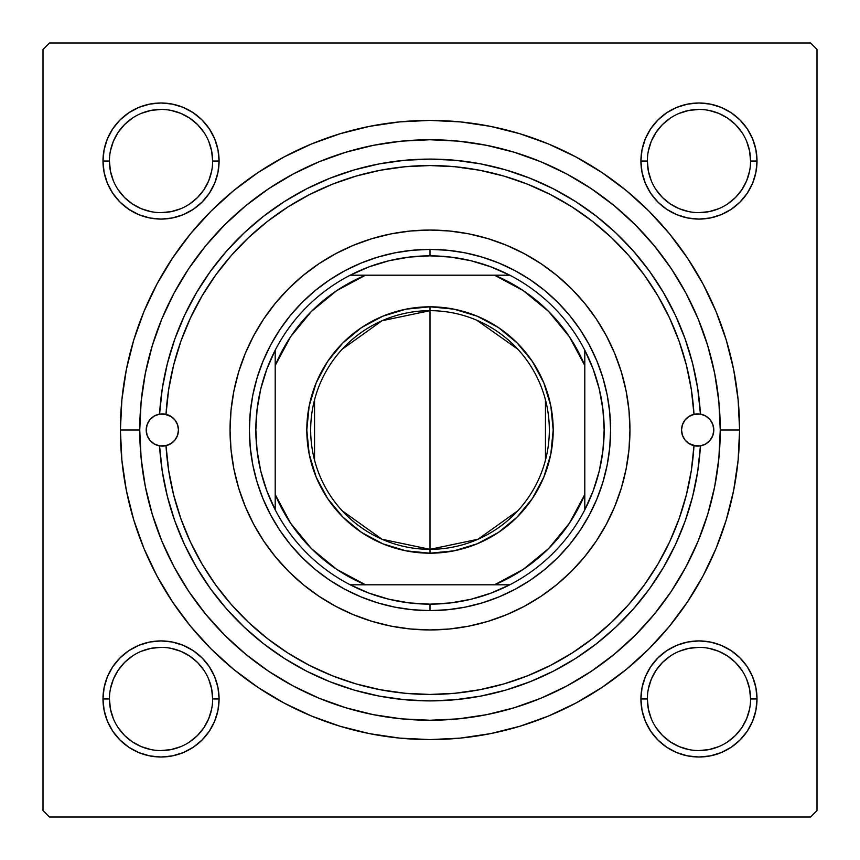 <?xml version="1.0" encoding="UTF-8"?>
<svg xmlns="http://www.w3.org/2000/svg" width="860" height="860" viewBox="0 0 860 860"><rect width="100%" height="100%" fill="white"/><g stroke="black" fill="none" stroke-linecap="round" stroke-linejoin="round"><path stroke-width="1.29" d="M104.103 687.645L102.985 698.965L104.103 687.645L102.985 698.965L104.103 710.285L107.403 721.174L112.767 731.215L119.992 740.008L128.785 747.232L138.825 752.597L149.715 755.897L161.035 757.015L172.355 755.897L183.244 752.597L193.285 747.232L202.078 740.008L209.302 731.215L214.667 721.174L217.967 710.285L219.085 698.965L217.967 687.645L214.667 676.755L209.302 666.715L202.078 657.921L193.285 650.697L183.244 645.333L172.355 642.033L161.035 640.915L149.715 642.033L138.825 645.333L128.785 650.697L119.992 657.921L112.767 666.715L107.403 676.755L104.103 687.645L102.985 698.965L109.435 698.965A51.6 51.6 0 0 0 161.035 750.565A51.6 51.6 0 0 0 212.635 698.965A51.6 51.6 0 0 0 161.035 647.365A51.6 51.6 0 0 0 109.435 698.965L102.985 698.965A58.05 58.05 0 0 1 161.035 640.915A58.05 58.05 0 0 1 219.085 698.965L212.635 698.965A51.6 51.6 0 0 1 161.035 750.565A51.6 51.6 0 0 1 109.435 698.965A51.6 51.6 0 0 1 161.035 647.365A51.6 51.6 0 0 1 212.635 698.965L211.646 688.903L208.711 679.217M104.103 149.715L102.985 161.035L104.103 149.715L102.985 161.035L104.103 172.355L107.403 183.244L112.767 193.285L119.992 202.078L128.785 209.302L138.825 214.667L149.715 217.967L161.035 219.085L172.355 217.967L183.244 214.667L193.285 209.302L202.078 202.078L209.302 193.285L214.667 183.244L217.967 172.355L219.085 161.035L217.967 149.715L214.667 138.825L209.302 128.785L202.078 119.992L193.285 112.767L183.244 107.403L172.355 104.103L161.035 102.985L149.715 104.103L138.825 107.403L128.785 112.767L119.992 119.992L112.767 128.785L107.403 138.825L104.103 149.715L102.985 161.035L109.435 161.035A51.6 51.6 0 0 0 161.035 212.635A51.6 51.6 0 0 0 212.635 161.035A51.6 51.6 0 0 0 161.035 109.435A51.6 51.6 0 0 0 109.435 161.035L102.985 161.035A58.05 58.05 0 0 1 161.035 102.985A58.05 58.05 0 0 1 219.085 161.035L212.635 161.035A51.6 51.6 0 0 1 161.035 212.635A51.6 51.6 0 0 1 109.435 161.035A51.6 51.6 0 0 1 161.035 109.435A51.6 51.6 0 0 1 212.635 161.035L211.646 150.973L208.711 141.287M642.033 149.715L640.915 161.035L642.033 149.715L640.915 161.035L642.033 172.355L645.333 183.244L650.697 193.285L657.921 202.078L666.715 209.302L676.755 214.667L687.645 217.967L698.965 219.085L710.285 217.967L721.174 214.667L731.215 209.302L740.008 202.078L747.232 193.285L752.597 183.244L755.897 172.355L757.015 161.035L755.897 149.715L752.597 138.825L747.232 128.785L740.008 119.992L731.215 112.767L721.174 107.403L710.285 104.103L698.965 102.985L687.645 104.103L676.755 107.403L666.715 112.767L657.921 119.992L650.697 128.785L645.333 138.825L642.033 149.715L640.915 161.035L647.365 161.035A51.6 51.6 0 0 0 698.965 212.635A51.6 51.6 0 0 0 750.565 161.035A51.6 51.6 0 0 0 698.965 109.435A51.6 51.6 0 0 0 647.365 161.035L640.915 161.035A58.05 58.05 0 0 1 698.965 102.985A58.05 58.05 0 0 1 757.015 161.035L750.565 161.035A51.6 51.6 0 0 1 698.965 212.635A51.6 51.6 0 0 1 647.365 161.035A51.6 51.6 0 0 1 698.965 109.435A51.6 51.6 0 0 1 750.565 161.035L749.576 150.973L746.641 141.287M642.033 687.645L640.915 698.965L642.033 687.645L640.915 698.965L642.033 710.285L645.333 721.174L650.697 731.215L657.921 740.008L666.715 747.232L676.755 752.597L687.645 755.897L698.965 757.015L710.285 755.897L721.174 752.597L731.215 747.232L740.008 740.008L747.232 731.215L752.597 721.174L755.897 710.285L757.015 698.965L755.897 687.645L752.597 676.755L747.232 666.715L740.008 657.921L731.215 650.697L721.174 645.333L710.285 642.033L698.965 640.915L687.645 642.033L676.755 645.333L666.715 650.697L657.921 657.921L650.697 666.715L645.333 676.755L642.033 687.645L640.915 698.965L647.365 698.965A51.6 51.6 0 0 0 698.965 750.565A51.6 51.6 0 0 0 750.565 698.965A51.6 51.6 0 0 0 698.965 647.365A51.6 51.6 0 0 0 647.365 698.965L640.915 698.965A58.05 58.05 0 0 1 698.965 640.915A58.05 58.05 0 0 1 757.015 698.965L750.565 698.965A51.6 51.6 0 0 1 698.965 750.565A51.6 51.6 0 0 1 647.365 698.965A51.6 51.6 0 0 1 698.965 647.365A51.6 51.6 0 0 1 750.565 698.965L749.576 688.903L746.641 679.217M739.6 430L720.25 430L739.6 430L738.106 399.653L733.655 369.596L726.27 340.13L716.036 311.524L703.039 284.058L687.419 258L669.327 233.587L648.924 211.076L626.413 190.673L602 172.58L575.942 156.961L548.476 143.964L519.87 133.73L490.404 126.345L460.347 121.894L430 120.4L399.653 121.894L369.596 126.345L340.13 133.73L311.524 143.964L284.058 156.961L258 172.58L233.587 190.673L211.076 211.076L190.673 233.587L172.58 258L156.961 284.058L143.964 311.524L133.73 340.13L126.345 369.596L121.894 399.653L120.4 430A309.6 309.6 0 0 1 430 120.4A309.6 309.6 0 0 1 739.6 430A309.6 309.6 0 0 1 430 739.6A309.6 309.6 0 0 1 120.4 430L121.894 460.347L126.345 490.404L133.73 519.87L143.964 548.476L156.961 575.942L172.58 602L190.673 626.413L211.076 648.924L233.587 669.327L258 687.419L284.058 703.039L311.524 716.036L340.13 726.27L369.596 733.655L399.653 738.106L430 739.6L460.347 738.106L490.404 733.655L519.87 726.27L548.476 716.036L575.942 703.039L602 687.419L626.413 669.327L648.924 648.924L669.327 626.413L687.419 602L703.039 575.942L716.036 548.476L726.27 519.87L733.655 490.404L738.106 460.347L739.6 430M139.75 430L120.4 430L139.75 430A290.25 290.25 0 0 1 430 139.75A290.25 290.25 0 0 1 720.25 430A290.25 290.25 0 0 1 430 720.25A290.25 290.25 0 0 1 139.75 430L141.148 458.444L145.329 486.62L152.252 514.259L161.841 541.069L174.021 566.826L188.662 591.25L205.637 614.137L224.761 635.239L245.863 654.363L268.75 671.337L293.174 685.979L318.931 698.159L345.741 707.748L373.38 714.671L401.555 718.852L430 720.25L458.444 718.852L486.62 714.671L514.259 707.748L541.069 698.159L566.826 685.979L591.25 671.337L614.137 654.363L635.239 635.239L654.363 614.137L671.337 591.25L685.979 566.826L698.159 541.069L707.748 514.259L714.671 486.62L718.852 458.444L720.25 430L718.852 401.555L714.671 373.38L707.748 345.741L698.159 318.931L685.979 293.174L671.337 268.75L654.363 245.863L635.239 224.761L614.137 205.637L591.25 188.662L566.826 174.021L541.069 161.841L514.259 152.252L486.62 145.329L458.444 141.148L430 139.75L401.555 141.148L373.38 145.329L345.741 152.252L318.931 161.841L293.174 174.021L268.75 188.662L245.863 205.637L224.761 224.761L205.637 245.863L188.662 268.75L174.021 293.174L161.841 318.931L152.252 345.741L145.329 373.38L141.148 401.555L139.75 430M810.55 43L49.45 43L810.55 43L817 49.45L817 810.55L817 49.45L810.55 43M43 810.55L43 49.45L49.45 43L43 49.45L43 810.55L49.45 817L43 810.55M810.55 817L49.45 817L810.55 817L817 810.55L810.55 817M710.414 355.094L706.533 341.839M676.809 277.264L669.263 265.697M660.727 253.904L652.106 243.143M600.065 194.79L588.649 186.953M551.131 166.238L538.457 160.777M497.596 147.726L484.126 144.846M384.829 143.287L371.434 145.716M330.004 157.52L317.362 162.497M278.952 182.148L267.557 189.469M213.57 236.597L205.013 246.637M195.607 258.817L188.179 269.47M173.354 294.432L172.022 296.979M163.808 314.308L161.411 319.985M155.101 336.862L152.005 346.558M152.005 513.442L152.962 516.581M188.179 590.53L195.682 601.291M291.809 685.237L303.86 691.408M344 707.21L357.115 710.951M371.434 714.284L384.829 716.713M456.069 719.078L469.71 717.519M511.689 708.522L524.826 704.329M588.649 673.047L600.065 665.21M652.106 616.856L660.792 606.02M684.151 570.18L690.548 557.904M755.897 172.355L757.015 161.035L755.897 172.355L757.015 161.035L755.897 149.715M710.285 104.103L698.965 102.985L710.285 104.103L698.965 102.985L687.645 104.103M750.565 161.035L757.015 161.035A58.05 58.05 0 0 1 698.965 219.085A58.05 58.05 0 0 1 640.915 161.035L642.033 172.355M687.645 217.967L698.965 219.085L687.645 217.967L698.965 219.085L710.285 217.967M217.967 172.355L219.085 161.035L217.967 172.355L219.085 161.035L217.967 149.715M172.355 104.103L161.035 102.985L172.355 104.103L161.035 102.985L149.715 104.103M212.635 161.035L219.085 161.035A58.05 58.05 0 0 1 161.035 219.085A58.05 58.05 0 0 1 102.985 161.035L104.103 172.355M149.715 217.967L161.035 219.085L149.715 217.967L161.035 219.085L172.355 217.967M217.967 710.285L219.085 698.965L217.967 710.285L219.085 698.965L217.967 687.645M172.355 642.033L161.035 640.915L172.355 642.033L161.035 640.915L149.715 642.033M212.635 698.965L219.085 698.965A58.05 58.05 0 0 1 161.035 757.015A58.05 58.05 0 0 1 102.985 698.965L104.103 710.285M149.715 755.897L161.035 757.015L149.715 755.897L161.035 757.015L172.355 755.897M755.897 710.285L757.015 698.965L755.897 710.285L757.015 698.965L755.897 687.645M710.285 642.033L698.965 640.915L710.285 642.033L698.965 640.915L687.645 642.033M750.565 698.965L757.015 698.965A58.05 58.05 0 0 1 698.965 757.015A58.05 58.05 0 0 1 640.915 698.965L642.033 710.285M687.645 755.897L698.965 757.015L687.645 755.897L698.965 757.015L710.285 755.897M203.927 727.646L197.52 735.45L189.716 741.857M132.354 741.857L124.549 735.45L118.142 727.646M118.142 670.284L124.549 662.479L132.354 656.072M189.716 656.072L197.52 662.479L203.927 670.284M741.857 727.646L735.45 735.45L727.646 741.857M670.284 741.857L662.479 735.45L656.072 727.646M656.072 670.284L662.479 662.479L670.284 656.072M727.646 656.072L735.45 662.479L741.857 670.284M741.857 189.716L735.45 197.52L727.646 203.927M670.284 203.927L662.479 197.52L656.072 189.716M656.072 132.354L662.479 124.549L670.284 118.142M727.646 118.142L735.45 124.549L741.857 132.354M203.927 189.716L197.52 197.52L189.716 203.927M132.354 203.927L124.549 197.52L118.142 189.716M118.142 132.354L124.549 124.549L132.354 118.142M189.716 118.142L197.52 124.549L203.927 132.354M647.365 698.965L648.354 709.027L651.289 718.713M670.295 741.868L679.217 746.641L688.903 749.576M698.943 750.565L709.027 749.576L718.713 746.641M741.868 727.635L746.641 718.713L749.576 709.027M727.635 656.062L718.713 651.289L709.027 648.354M698.986 647.365L688.903 648.354L679.217 651.289M656.062 670.295L651.289 679.217L648.354 688.903M109.435 698.965L110.424 709.027L113.359 718.713M132.365 741.868L141.287 746.641L150.973 749.576M161.013 750.565L171.097 749.576L180.783 746.641M203.938 727.635L208.711 718.713L211.646 709.027M189.705 656.062L180.783 651.289L171.097 648.354M161.056 647.365L150.973 648.354L141.287 651.289M118.132 670.295L113.359 679.217L110.424 688.903M109.435 161.035L110.424 171.097L113.359 180.783M132.365 203.938L141.287 208.711L150.973 211.646M161.013 212.635L171.097 211.646L180.783 208.711M203.938 189.705L208.711 180.783L211.646 171.097M189.705 118.132L180.783 113.359L171.097 110.424M161.056 109.435L150.973 110.424L141.287 113.359M118.132 132.365L113.359 141.287L110.424 150.973M647.365 161.035L648.354 171.097L651.289 180.783M670.295 203.938L679.217 208.711L688.903 211.646M698.943 212.635L709.027 211.646L718.713 208.711M741.868 189.705L746.641 180.783L749.576 171.097M727.635 118.132L718.713 113.359L709.027 110.424M698.986 109.435L688.903 110.424L679.217 113.359M656.062 132.365L651.289 141.287L648.354 150.973M147.167 424.496A16.125 16.125 0 0 0 146.2 429.978A16.125 16.125 0 0 1 159.562 414.112L166.012 414.305A16.125 16.125 0 0 1 178.45 430A16.125 16.125 0 0 0 159.573 414.112L162.271 388.666L167.367 363.587L174.806 339.098L184.524 315.416L196.435 292.765L210.421 271.341L226.374 251.324L244.143 232.909L263.579 216.247L284.488 201.498L306.697 188.781L330.014 178.224L354.223 169.915L379.099 163.927L404.437 160.304L430 159.1L455.563 160.304L480.901 163.927L505.777 169.915L529.986 178.224L553.303 188.781L575.512 201.498L596.421 216.247L615.857 232.909L633.626 251.324L649.579 271.341L663.565 292.765L675.476 315.416L685.194 339.098L692.633 363.587L697.729 388.666L700.438 414.112A16.125 16.125 0 0 0 681.55 430A16.125 16.125 0 0 1 693.988 414.305L700.438 414.112L705.705 416.025A16.125 16.125 0 0 0 700.438 414.112A16.125 16.125 0 0 1 713.8 430A16.125 16.125 0 0 0 712.832 424.496M712.822 424.464A16.125 16.125 0 0 0 710.016 419.626L712.822 424.474L713.8 430L712.822 435.525L710.016 440.385L705.705 443.975L700.438 445.888A270.9 270.9 0 0 1 430 700.9A270.9 270.9 0 0 1 159.562 445.888A270.9 270.9 0 0 0 430 700.9A270.9 270.9 0 0 0 700.438 445.888L693.988 445.695A264.45 264.45 0 0 1 430 694.45A264.45 264.45 0 0 1 166.012 445.695L159.562 445.888L154.295 443.975L149.984 440.385L147.178 435.525L146.2 430L147.178 424.474L149.984 419.615A16.125 16.125 0 0 0 147.178 424.464M710.005 419.615A16.125 16.125 0 0 0 705.716 416.025M159.562 414.112A16.125 16.125 0 0 0 154.295 416.014L159.562 414.112A270.9 270.9 0 0 1 430 159.1A270.9 270.9 0 0 1 700.438 414.112A270.9 270.9 0 0 0 430 159.1A270.9 270.9 0 0 0 159.562 414.112L166.012 414.305L170.968 416.39L174.967 419.992L177.558 424.7L178.45 430L177.558 435.3L174.967 440.008L170.968 443.61L166.012 445.695L168.678 470.527L173.666 494.994L180.933 518.881L190.425 541.983L202.057 564.074L215.72 584.983L231.297 604.505L248.637 622.468L267.6 638.711L288.014 653.095L309.686 665.5L332.433 675.799L356.062 683.904L380.335 689.741L405.06 693.267L430 694.45L454.94 693.267L479.665 689.741L503.938 683.904L527.567 675.799L550.314 665.5L571.986 653.095L592.4 638.711L611.363 622.468L628.703 604.505L644.28 584.983L657.943 564.074L669.574 541.983L679.067 518.881L686.334 494.994L691.322 470.527L693.988 445.695L689.032 443.61L685.033 440.008L682.442 435.3L681.55 430L682.442 424.7L685.033 419.992L689.032 416.39L693.988 414.305L691.322 389.472L686.334 365.005L679.067 341.119L669.574 318.017L657.943 295.926L644.28 275.017L628.703 255.495L611.363 237.532L592.4 221.289L571.986 206.905L550.314 194.5L527.567 184.201L503.938 176.096L479.665 170.258L454.94 166.732L430 165.55L405.06 166.732L380.335 170.258L356.062 176.096L332.433 184.201L309.686 194.5L288.014 206.905L267.6 221.289L248.637 237.532L231.297 255.495L215.72 275.017L202.057 295.926L190.425 318.017L180.933 341.119L173.666 365.005L168.678 389.472L166.012 414.305A264.45 264.45 0 0 1 430 165.55A264.45 264.45 0 0 1 693.988 414.305L700.438 414.112M154.284 416.025A16.125 16.125 0 0 0 149.995 419.615M233.888 391.01A199.95 199.95 0 0 0 230.05 430A199.95 199.95 0 0 1 430 230.05A199.95 199.95 0 0 1 629.95 430A199.95 199.95 0 0 0 626.112 391.01M626.101 390.977A199.95 199.95 0 0 0 606.364 335.787M606.321 335.701A199.95 199.95 0 0 0 596.313 319.006M596.195 318.823A199.95 199.95 0 0 0 571.448 288.68M571.32 288.552A199.95 199.95 0 0 0 557 275.565M556.699 275.318A199.95 199.95 0 0 0 524.353 253.711M524.159 253.614A199.95 199.95 0 0 0 335.841 253.614M335.647 253.711A199.95 199.95 0 0 0 303.3 275.318M303 275.565A199.95 199.95 0 0 0 288.68 288.552M288.552 288.68A199.95 199.95 0 0 0 263.805 318.823M263.687 319.006A199.95 199.95 0 0 0 253.678 335.701M253.635 335.787A199.95 199.95 0 0 0 233.899 390.977M712.832 435.504A16.125 16.125 0 0 0 713.8 430.021A16.125 16.125 0 0 1 700.438 445.888L697.729 471.334L692.633 496.413L685.194 520.902L675.476 544.584L663.565 567.234L649.579 588.659L633.626 608.676L615.857 627.091L596.421 643.753L575.512 658.502L553.303 671.219L529.986 681.776L505.777 690.086L480.901 696.073L455.563 699.696L430 700.9L404.437 699.696L379.099 696.073L354.223 690.086L330.014 681.776L306.697 671.219L284.488 658.502L263.579 643.753L244.143 627.091L226.374 608.676L210.421 588.659L196.435 567.234L184.524 544.584L174.806 520.902L167.367 496.413L162.271 471.334L159.562 445.888A16.125 16.125 0 0 1 146.2 430A16.125 16.125 0 0 0 147.167 435.504M149.984 419.615L154.295 416.025M705.705 416.025L710.016 419.615M152.252 514.259L161.841 541.069M514.259 707.748L541.069 698.159M707.748 345.741L698.159 318.931M345.741 152.252L318.931 161.841M602.828 482.428L596.851 499.112L589.272 515.129L580.167 530.34L569.61 544.573L557.699 557.699L544.573 569.61L530.34 580.167L515.129 589.272L499.112 596.851L482.428 602.828L465.238 607.128L447.705 609.729L430 610.6L412.295 609.729L394.762 607.128L377.572 602.828L360.888 596.851L344.871 589.272L329.66 580.167L315.426 569.61L302.301 557.699L290.39 544.573L279.833 530.34L270.728 515.129L263.149 499.112L257.172 482.428L252.872 465.238L250.271 447.705L249.4 430L250.271 412.295L252.872 394.762L257.172 377.572L263.149 360.888L270.728 344.871L279.833 329.66L290.39 315.426L302.301 302.301L315.426 290.39L329.66 279.833L344.871 270.728L360.888 263.149L377.572 257.172L394.762 252.872L412.295 250.271L430 249.4L447.705 250.271L465.238 252.872L482.428 257.172L499.112 263.149L515.129 270.728L530.34 279.833L544.573 290.39L557.699 302.301L569.61 315.426L580.167 329.66L589.272 344.871L596.851 360.888L602.828 377.572L607.128 394.762L609.729 412.295L610.6 430L609.729 447.705L607.128 465.238L602.828 482.428L596.851 499.112M626.112 468.99A199.95 199.95 0 0 0 629.95 430L628.982 449.597L626.112 469.012L621.339 488.039L614.728 506.518L606.343 524.256L596.249 541.09L584.563 556.85L571.384 571.384L556.85 584.563L541.09 596.249L524.256 606.343L506.518 614.728L488.039 621.339L469.012 626.112L449.597 628.982L430 629.95L410.403 628.982L390.988 626.112L371.961 621.339L353.481 614.728L335.744 606.343L318.91 596.249L303.15 584.563L288.616 571.384L275.437 556.85L263.751 541.09L253.657 524.256L245.272 506.518L238.661 488.039L233.888 469.012L231.017 449.597L230.05 430L231.017 410.403L233.888 390.988L238.661 371.961L245.272 353.481L253.657 335.744L263.751 318.91L275.437 303.15L288.616 288.616L303.15 275.437L318.91 263.751L335.744 253.657L353.481 245.272L371.961 238.661L390.988 233.888L410.403 231.017L430 230.05L449.597 231.017L469.012 233.888L488.039 238.661L506.518 245.272L524.256 253.657L541.09 263.751L556.85 275.437L571.384 288.616L584.563 303.15L596.249 318.91L606.343 335.744L614.728 353.481L621.339 371.961L626.112 390.988L628.982 410.403L629.95 430A199.95 199.95 0 0 1 430 629.95A199.95 199.95 0 0 1 230.05 430A199.95 199.95 0 0 0 233.888 468.99M257.172 377.572L263.149 360.888M482.428 257.172L499.112 263.149M377.572 602.828L360.888 596.851M233.899 469.022A199.95 199.95 0 0 0 253.635 524.213M253.678 524.299A199.95 199.95 0 0 0 263.687 540.994M263.805 541.177A199.95 199.95 0 0 0 288.552 571.32M288.68 571.448A199.95 199.95 0 0 0 303 584.434M303.3 584.682A199.95 199.95 0 0 0 335.647 606.289M335.841 606.386A199.95 199.95 0 0 0 524.159 606.386M524.353 606.289A199.95 199.95 0 0 0 556.699 584.682M557 584.434A199.95 199.95 0 0 0 571.32 571.448M571.448 571.32A199.95 199.95 0 0 0 596.195 541.177M596.313 540.994A199.95 199.95 0 0 0 606.321 524.299M606.364 524.213A199.95 199.95 0 0 0 626.101 469.022M147.178 435.536A16.125 16.125 0 0 0 149.984 440.374M149.995 440.385A16.125 16.125 0 0 0 154.284 443.975M154.295 443.986A16.125 16.125 0 0 0 178.45 430A16.125 16.125 0 0 1 166.012 445.695L159.562 445.888M177.719 434.816L178.45 430L177.719 425.184M177.45 424.41L175.214 420.314M174.644 419.594L171.086 416.466M171.28 416.595L164.045 413.972M162.572 413.875L160.799 413.95M159.433 414.133L154.714 415.778M153.994 416.197L150.253 419.304M149.683 419.981L147.253 424.26M147.028 424.894L146.2 430L147.028 435.106M147.253 435.74L149.683 440.019M150.253 440.696L153.994 443.803M154.714 444.222L159.433 445.867M160.809 446.05L162.572 446.125M164.045 446.028L165.744 445.76M165.475 445.813L171.28 443.405L174.644 440.406M175.214 439.686L177.45 435.59M700.438 445.888L693.988 445.695A16.125 16.125 0 0 1 681.55 430A16.125 16.125 0 0 0 705.705 443.986M705.716 443.975A16.125 16.125 0 0 0 710.005 440.385M710.016 440.374A16.125 16.125 0 0 0 712.822 435.536M712.972 435.106L713.8 430L712.972 424.894M712.746 424.26L710.317 419.981M709.747 419.304L706.006 416.197M705.286 415.778L700.567 414.133M699.191 413.95L697.428 413.875M695.955 413.972L694.257 414.24M694.525 414.187L688.72 416.595L685.355 419.594M684.786 420.314L682.55 424.41M682.281 425.184L681.55 430L682.281 434.816M682.55 435.59L684.786 439.686M685.355 440.406L688.914 443.534M688.72 443.405L695.955 446.028M697.428 446.125L699.201 446.05M700.567 445.867L705.286 444.222M706.006 443.803L709.747 440.696M710.317 440.019L712.746 435.74M640.915 698.965L641.195 693.278M698.965 640.915L704.652 641.195M757.015 698.965L756.736 704.652M698.965 757.015L693.278 756.736M102.985 698.965L103.264 693.278M161.035 640.915L166.722 641.195M219.085 698.965L218.805 704.652M161.035 757.015L155.348 756.736M757.015 161.035L756.736 166.722M698.965 219.085L693.278 218.805M640.915 161.035L641.195 155.348M698.965 102.985L704.652 103.264M219.085 161.035L218.805 166.722M161.035 219.085L155.348 218.805M102.985 161.035L103.264 155.348M161.035 102.985L166.722 103.264M517.838 510.765L477.966 539.263L430 549.325A119.325 119.325 0 0 0 549.325 430A119.325 119.325 0 0 0 430 310.675L430 306.805A123.195 123.195 0 0 1 553.195 430A123.195 123.195 0 0 1 430 553.195L430 310.675A119.325 119.325 0 0 1 549.325 430A119.325 119.325 0 0 1 430 549.325L382.034 539.263L342.162 510.765M476.795 320.232L517.838 349.235M545.455 399.868L545.455 460.132M275.2 509.786A174.15 174.15 0 0 1 275.2 350.213L266.826 369.155L260.752 388.956L257.086 409.328L255.85 430L257.086 450.672L260.752 471.043L266.826 490.845L275.2 509.786A174.15 174.15 0 0 0 350.213 584.8L369.155 593.174L388.956 599.248L409.328 602.914L430 604.15A174.15 174.15 0 0 1 350.213 584.8L509.786 584.8A174.15 174.15 0 0 1 430 604.15L450.672 602.914L471.043 599.248L490.845 593.174L509.786 584.8A174.15 174.15 0 0 0 584.8 509.786L593.174 490.845L599.248 471.043L602.914 450.672L604.15 430L602.914 409.328L599.248 388.956L593.174 369.155L584.8 350.213A174.15 174.15 0 0 1 584.8 509.786L584.8 350.213A174.15 174.15 0 0 0 509.786 275.2L490.845 266.826L471.043 260.752L450.672 257.086L430 255.85L430 249.4A180.6 180.6 0 0 0 249.4 430A180.6 180.6 0 0 0 430 610.6L430 604.15L430 610.6A180.6 180.6 0 0 1 249.4 430A180.6 180.6 0 0 1 430 249.4A180.6 180.6 0 0 1 610.6 430A180.6 180.6 0 0 1 430 610.6A180.6 180.6 0 0 0 610.6 430A180.6 180.6 0 0 0 430 249.4L430 255.85L409.328 257.086L388.956 260.752L369.155 266.826L350.213 275.2A174.15 174.15 0 0 1 509.786 275.2L350.213 275.2A174.15 174.15 0 0 0 275.2 350.213L275.2 509.786A174.15 174.15 0 0 0 350.213 584.8L494.5 584.8L523.31 569.341L548.583 548.583L569.341 523.31L584.8 494.5L584.8 365.5L569.341 336.69L548.583 311.417L523.31 290.659L494.5 275.2L365.5 275.2L336.69 290.659L311.417 311.417L290.659 336.69L275.2 365.5L275.2 494.5L290.659 523.31L311.417 548.583L336.69 569.341L365.5 584.8A167.7 167.7 0 0 1 275.2 494.5L275.2 509.786M430 306.805L454.037 309.17L477.149 316.179L498.445 327.563L517.107 342.893L532.437 361.555L543.821 382.85L550.83 405.963L553.195 430L550.83 454.037L543.821 477.149L532.437 498.445L517.107 517.107L498.445 532.437L477.149 543.821L454.037 550.83L430 553.195L405.963 550.83L382.85 543.821L361.555 532.437L342.893 517.107L327.563 498.445L316.179 477.149L309.17 454.037L306.805 430L309.17 405.963L316.179 382.85L327.563 361.555L342.893 342.893L361.555 327.563L382.85 316.179L405.963 309.17L430 306.805L430 549.325A119.325 119.325 0 0 1 310.675 430A119.325 119.325 0 0 1 430 310.675A119.325 119.325 0 0 0 310.675 430A119.325 119.325 0 0 0 430 549.325L430 553.195A123.195 123.195 0 0 1 306.805 430A123.195 123.195 0 0 1 430 306.805M509.786 275.2A174.15 174.15 0 0 1 584.8 350.213L584.8 365.5A167.7 167.7 0 0 0 494.5 275.2L509.786 275.2M584.8 509.786A174.15 174.15 0 0 1 509.786 584.8L494.5 584.8A167.7 167.7 0 0 0 584.8 494.5L584.8 509.786M275.2 350.213A174.15 174.15 0 0 1 350.213 275.2L365.5 275.2A167.7 167.7 0 0 0 275.2 365.5L275.2 350.213M314.545 460.132L314.545 399.868M342.162 349.235L382.034 320.737L430 310.675"/></g></svg>
